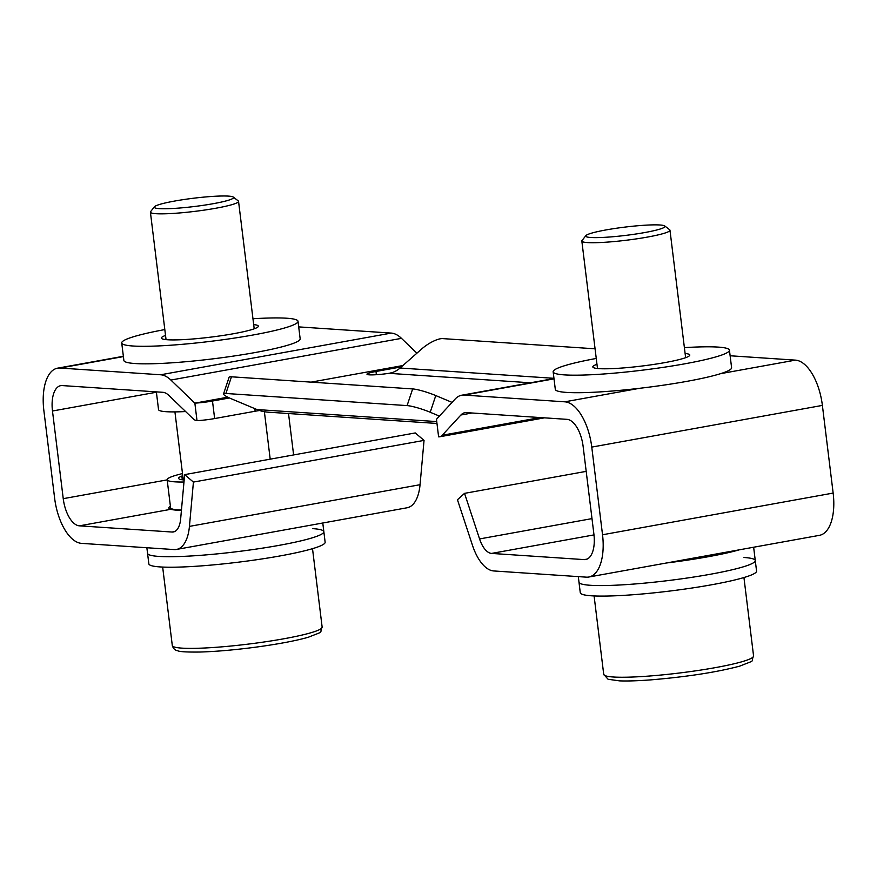 <?xml version="1.0" encoding="UTF-8"?>
<svg xmlns="http://www.w3.org/2000/svg" width="877" height="877" viewBox="0 0 877 877"><rect width="100%" height="100%" fill="white"/><g stroke="black" fill="none" stroke-linecap="round" stroke-linejoin="round"><path stroke-width="1.32" d="M744.003 557.487A88.807 9.252 173 0 1 755.272 560.567L756.566 571.08A88.807 9.252 173 0 1 691.262 588.127A88.807 9.252 173 0 1 591.547 595.801A88.807 9.252 173 0 1 580.278 592.731L578.984 582.207A88.807 9.252 173 0 0 590.254 585.277A88.807 9.252 173 0 0 689.969 577.614A88.807 9.252 173 0 0 755.272 560.567A88.807 9.252 173 0 1 710.271 574.271A88.807 9.252 173 0 1 578.984 582.207L578.305 576.617M739.486 549.78A88.807 9.252 173 0 1 708.123 556.742A88.807 9.252 173 0 1 666.377 563.001M165.534 335.431A48.849 5.087 -7 0 0 161.39 338.073A48.849 5.087 -7 0 0 198.63 338.467A48.849 5.087 -7 0 0 252.861 329.27A48.849 5.087 -7 0 0 258.342 326.167A48.849 5.087 -7 0 0 253.683 324.6M164.821 329.577A88.807 9.252 -7 0 0 131.703 337.305A88.807 9.252 -7 0 0 121.728 342.94A88.807 9.252 -7 0 0 189.432 343.663A88.807 9.252 -7 0 0 288.029 326.935A88.807 9.252 -7 0 0 298.016 321.3A88.807 9.252 -7 0 0 252.96 318.757M121.728 342.94L123.876 360.48A88.807 9.252 -7 0 0 191.581 361.192A88.807 9.252 -7 0 0 290.188 344.464A88.807 9.252 -7 0 0 300.164 338.829L298.016 321.3M156.358 391.876L158.54 409.614A60.392 6.292 -7 0 0 185.617 411.543M596.963 364.295A48.849 5.087 -7 0 0 592.819 366.937A48.849 5.087 -7 0 0 630.059 367.342A48.849 5.087 -7 0 0 684.29 358.134A48.849 5.087 -7 0 0 689.782 355.032A48.849 5.087 -7 0 0 685.112 353.475M596.25 358.452A88.807 9.252 -7 0 0 563.133 366.169A88.807 9.252 -7 0 0 553.157 371.815A88.807 9.252 -7 0 0 620.861 372.539A88.807 9.252 -7 0 0 719.458 355.81A88.807 9.252 -7 0 0 729.445 350.164A88.807 9.252 -7 0 0 684.4 347.632M553.157 371.815L555.305 389.344A88.807 9.252 -7 0 0 623.021 390.068A88.807 9.252 -7 0 0 721.618 373.339A88.807 9.252 -7 0 0 731.593 367.704L729.445 350.164M312.574 528.623A88.807 9.252 173 0 1 323.843 531.692A88.807 9.252 173 0 1 278.842 545.406A88.807 9.252 173 0 1 147.555 553.343L148.849 563.856A88.807 9.252 173 0 0 160.118 566.926A88.807 9.252 173 0 0 259.833 559.263A88.807 9.252 173 0 0 325.137 542.216L323.843 531.692A88.807 9.252 173 0 1 258.54 548.739A88.807 9.252 173 0 1 158.825 556.413A88.807 9.252 173 0 1 147.555 553.343L146.865 547.741M181.429 510.348A62.168 6.479 173 0 1 168.833 508.013A62.168 6.479 173 0 1 170.412 506.27M181.462 510.03A60.392 6.292 173 0 1 170.598 507.794L167.156 479.741A60.392 6.292 173 0 1 182.504 473.569M183.984 482.021A60.392 6.292 173 0 1 167.156 479.741M184.159 479.982A48.849 5.087 173 0 1 178.612 478.338A48.849 5.087 173 0 1 181.835 476.047A8.88 0.921 -7 0 0 182.789 475.937M182.284 479.785L181.835 476.047M159.34 208.627A39.958 4.166 -7 0 0 206.216 204.867A39.958 4.166 -7 0 0 233.326 197.095A39.958 4.166 -7 0 0 228.535 196.119A39.958 4.166 -7 0 0 185.683 199.276A39.958 4.166 -7 0 0 154.44 206.786A39.958 4.166 -7 0 0 159.34 208.627M233.326 197.095L238.248 200.899A44.398 4.626 173 0 1 238.544 201.348A44.398 4.626 173 0 1 216.049 208.2A44.398 4.626 173 0 1 156.04 213.703A44.398 4.626 173 0 1 150.405 212.168A44.398 4.626 173 0 1 150.581 211.653L154.44 206.786M590.78 237.492A39.958 4.166 -7 0 0 637.645 233.742A39.958 4.166 -7 0 0 664.766 225.97A39.958 4.166 -7 0 0 659.964 224.994A39.958 4.166 -7 0 0 617.112 228.141A39.958 4.166 -7 0 0 585.869 235.65A39.958 4.166 -7 0 0 590.78 237.492M664.766 225.97L669.677 229.763A44.398 4.626 173 0 1 669.973 230.212A44.398 4.626 173 0 1 647.478 237.075A44.398 4.626 173 0 1 587.469 242.578A44.398 4.626 173 0 1 581.835 241.043A44.398 4.626 173 0 1 582.021 240.528L585.869 235.65M530.475 382.789L389.004 373.328L392.216 372.593A26.639 23.273 93.8 0 0 400.076 368.022L421.705 348.958A17.759 5.711 -33.7 0 1 442.732 338.61L595.066 348.805M436.735 421.585L257.016 409.559L231.747 398.969A17.759 2.478 -161.5 0 1 223.536 393.926L229.105 377.242A17.759 2.478 18.5 0 1 231.462 376.803L412.661 388.928A17.759 2.478 18.5 0 1 435.781 395.571L430.212 412.256L439.41 416.104M452.061 402.39L435.781 395.571M430.212 412.256A17.759 2.478 -161.5 0 0 407.092 405.602L412.661 388.928M231.462 376.803L225.893 393.477L407.092 405.602M225.893 393.477A17.759 2.478 -161.5 0 0 223.536 393.926M257.016 409.559A44.398 38.785 93.8 0 0 267.978 412.157L436.965 423.459M227.823 397.182L194.858 403.146A17.759 1.853 -7 0 0 212.486 401.03L214.635 418.559A17.759 1.853 173 0 1 197.007 420.675L194.858 403.146L170.862 380.048A44.398 21.125 79.8 0 0 160.644 374.775L60.042 368.044A44.398 21.125 79.8 0 0 57.52 368.176A44.398 21.125 79.8 0 0 43.85 410.425L54.615 498.092A44.398 21.125 79.8 0 0 81.572 543.367L174.194 549.572A40.846 19.426 79.8 0 0 176.507 549.44A40.846 19.426 79.8 0 0 189.432 526.386L193.422 482.076L184.641 474.632L180.651 518.932A23.087 10.984 79.8 0 1 173.35 531.966A23.087 10.984 79.8 0 1 172.045 532.032L79.412 525.838A26.639 12.673 79.8 0 1 63.243 498.673L52.477 411.006A26.639 12.673 79.8 0 1 60.677 385.661A26.639 12.673 79.8 0 1 62.19 385.573L162.804 392.304A26.639 12.673 79.8 0 1 168.932 395.472L192.918 418.57A17.759 8.452 -100.2 0 0 197.007 420.675M436.461 419.316L438.61 436.845A17.759 8.452 -100.2 0 0 439.618 436.79A17.759 8.452 -100.2 0 0 442.238 435.255L460.907 415.007A26.639 12.673 79.8 0 1 464.843 412.705A26.639 12.673 79.8 0 1 466.356 412.618L566.97 419.349A26.639 12.673 79.8 0 1 583.139 446.514L593.904 534.181A26.639 12.673 79.8 0 1 585.693 559.537A26.639 12.673 79.8 0 1 584.192 559.614L491.558 553.42A23.087 10.984 79.8 0 1 479.566 538.938L464.536 493.356L457.454 499.747L472.484 545.33A40.846 19.426 79.8 0 0 493.707 570.949L586.34 577.154A44.398 21.125 79.8 0 0 588.862 577.011A44.398 21.125 79.8 0 0 602.532 534.762L591.767 447.095A44.398 21.125 79.8 0 0 564.81 401.819L464.207 395.088A44.398 21.125 79.8 0 0 461.686 395.22A44.398 21.125 79.8 0 0 455.13 399.068L436.461 419.316M389.004 373.328A17.759 1.853 173 0 1 369.228 374.83A17.759 1.853 173 0 1 366.981 374.216A17.759 1.853 173 0 1 375.981 371.475L376.376 374.698M259.581 410.513A17.759 1.853 -7 0 0 255.13 411.236L254.812 408.627M401.359 366.882L375.981 371.475M229.445 397.961L212.486 401.03M214.635 418.559L255.13 411.236M730.135 355.766L795.428 360.129A44.398 21.125 79.8 0 1 822.385 405.404L833.15 493.071A44.398 21.125 79.8 0 1 819.48 535.332L588.862 577.011M402.883 365.545L311.127 382.131M298.695 326.891L391.263 333.085A44.398 21.125 79.8 0 1 401.48 338.358L416.893 353.201M193.422 482.076L424.04 440.397L420.05 484.707A40.846 19.426 79.8 0 1 407.136 507.761L176.507 549.44M424.04 440.397L415.26 432.942L184.641 474.632M293.609 454.933L288.522 413.527M586.187 471.366L464.536 493.356M172.298 645.516A75.488 7.86 -7 0 0 256.161 643.093A75.488 7.86 -7 0 0 322.144 627.121C318.702 634.235 325.992 630.157 308.287 637.261C295.801 640.791 278.447 644.069 256.227 647.094C234.773 649.934 215.917 651.578 199.66 652.039C186.691 652.181 179.368 651.743 177.691 650.734C175.06 650.394 173.262 648.651 172.298 645.516L162.662 567.068M603.727 674.391A75.488 7.86 -7 0 0 649.035 676.057A75.488 7.86 -7 0 0 753.573 655.985C750.131 663.111 757.421 659.033 739.717 666.136C716.838 672.21 687.305 676.781 651.118 679.85C638.149 680.826 627.658 681.166 619.633 680.881L608.101 679.269L603.727 674.391L594.091 595.943M553.957 378.316L400.076 368.022M442.238 435.255L540.144 417.562M833.15 493.071L602.532 534.762M822.385 405.404L591.767 447.095M795.428 360.129L720.62 373.657M639.629 388.292L564.81 401.819M554.023 378.853L464.207 395.088M401.48 338.358L170.862 380.048M391.263 333.085L160.644 374.775M123.394 356.588L60.042 368.044M420.05 484.707L189.432 526.386M174.6 531.572L172.045 532.032M169.031 509.636L79.412 525.838M167.167 479.883L63.243 498.673M156.402 392.227L52.477 411.006M472.034 413.001L460.907 415.007M587.141 559.087L584.192 559.614M593.981 534.904L491.558 553.42M591.986 518.614L479.566 538.938M753.639 547.226L755.272 560.567M322.78 523.01L323.843 531.692M270.204 459.164L264.383 411.719M254.198 328.809L238.544 201.348M312.508 548.673L322.144 627.121M183.271 479.894L174.929 411.894M166.049 339.629L150.405 212.168M685.628 357.684L669.973 230.212M743.937 577.537L753.573 655.985M597.489 368.504L581.835 241.043M544.431 417.847L439.618 436.79M553.979 378.546L461.686 395.22M123.361 356.281L57.52 368.176"/></g></svg>
